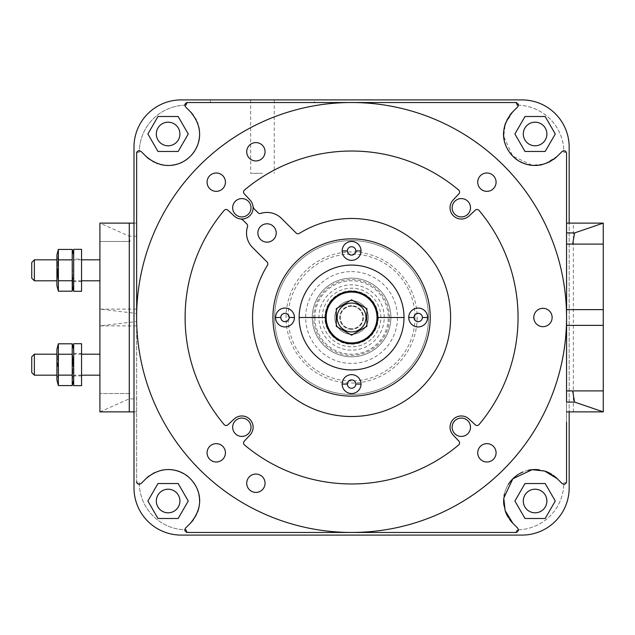 <?xml version="1.0" encoding="UTF-8"?>
<svg xmlns="http://www.w3.org/2000/svg" width="635" height="635" viewBox="0 0 635 635"><rect width="100%" height="100%" fill="white"/><g stroke="black" fill="none" stroke-linecap="round" stroke-linejoin="round"><path stroke-width="0.48" stroke-dasharray="3.17 2.38" d="M515.842 532.463L516.739 532.463L516.739 529.844A47.188 47.188 0 0 0 563.88 482.656L566.499 482.656L566.499 152.344L563.88 152.344A47.188 47.188 0 0 0 516.739 105.156L516.739 102.537L186.428 102.537L186.428 105.156A47.188 47.188 0 0 0 139.287 152.344A47.188 47.188 0 0 1 184.856 105.18L187.484 102.529L210.431 102.529L210.431 99.909L181.181 99.909A47.188 47.188 0 0 0 133.993 147.098L133.993 411.877L99.909 411.877L99.909 241.475L129.984 241.475L129.199 236.149L136.66 236.149L136.66 223.123L99.909 223.123L129.199 236.149M569.166 147.098A47.188 47.188 0 0 0 521.978 99.909A47.188 47.188 0 0 1 569.166 147.098L569.166 487.902A47.188 47.188 0 0 1 521.978 535.091A47.188 47.188 0 0 0 569.166 487.902L569.166 147.098A47.188 47.188 0 0 0 521.978 99.909L314.468 99.909L314.468 102.529L515.731 102.529L518.35 105.156A47.188 47.188 0 0 1 563.88 152.344L566.499 152.344L566.499 482.656L563.88 482.656A47.188 47.188 0 0 1 516.739 529.844L516.739 532.463L343.924 532.463M136.66 481.647A2.619 2.619 0 0 0 141.137 483.505C138.478 484.735 136.985 484.116 136.66 481.647L136.66 153.352L136.66 481.647L136.66 411.877L133.993 411.877L133.993 487.902A47.188 47.188 0 0 0 181.181 535.091A47.188 47.188 0 0 1 133.993 487.902L133.993 147.098A47.188 47.188 0 0 1 181.181 99.909L521.978 99.909M136.66 152.344L139.287 152.344L136.66 152.344L136.66 482.656L139.287 482.656A47.188 47.188 0 0 0 186.428 529.844A47.188 47.188 0 0 1 139.287 482.656L136.66 482.656M186.428 529.844L186.428 532.463L186.428 529.844M516.739 105.156A47.188 47.188 0 0 1 518.35 105.188A2.619 2.619 0 0 0 515.731 102.529L187.484 102.529A2.619 2.619 0 0 0 184.856 105.156A47.188 47.188 0 0 1 186.428 105.156L186.428 102.537L516.739 102.537L516.739 105.156M129.984 241.475L99.909 241.475L99.909 223.123M136.66 309.11L99.909 309.11L136.66 313.468L136.66 236.149M99.909 270.312L99.909 259.826L99.909 270.312M99.909 364.688L99.909 375.174L99.909 364.688M99.909 411.877L129.103 398.891L136.66 398.891L136.66 313.468M136.66 411.877L136.66 398.891M129.103 398.891L130.016 393.525L99.909 393.525L130.016 393.525M349.29 102.529A214.971 214.971 0 0 0 136.66 313.492L136.66 321.485A214.971 214.971 0 0 0 350.044 532.447L353.163 532.463A214.971 214.971 0 0 0 566.547 319.794L566.547 315.182A214.971 214.971 0 0 0 353.901 102.529M136.66 223.123L136.66 153.352C136.977 150.884 138.47 150.273 141.137 151.495A2.619 2.619 0 0 0 136.66 153.352M136.66 325.89L99.909 325.89L136.66 321.532M517.581 107.005A2.619 2.619 0 0 0 518.35 105.156L517.581 107.005L512.842 111.744L517.581 107.005A2.619 2.619 0 0 0 517.962 106.529M503.793 130.786A31.456 31.456 0 0 0 503.634 133.993A31.456 31.456 0 0 1 512.842 111.744L505.206 124.166L503.73 136.509L512.683 156.067L532.249 165.322L544.735 163.933L557.332 156.234A31.456 31.456 0 0 1 503.634 133.993A31.456 31.456 0 0 0 503.634 134.215M562.07 151.495L557.332 156.234L562.07 151.495C564.729 150.265 566.222 150.884 566.547 153.352A2.619 2.619 0 0 0 562.07 151.495A2.619 2.619 0 0 1 562.507 151.146M566.547 315.182L566.547 481.647C566.23 484.116 564.745 484.727 562.07 483.505A2.619 2.619 0 0 0 566.547 481.647L566.547 319.794M557.332 478.766L562.07 483.505L557.332 478.766A31.456 31.456 0 0 0 503.634 501.007A31.456 31.456 0 0 0 512.842 523.256L505.111 510.548L503.769 498.07L512.858 478.758L532.201 469.686L544.671 471.043L557.332 478.766M517.581 527.995L512.842 523.256L517.581 527.995L518.35 529.844A2.619 2.619 0 0 0 517.581 527.995A2.619 2.619 0 0 1 517.93 528.415M353.131 532.463L515.731 532.471A2.619 2.619 0 0 0 518.35 529.844L515.731 532.471L187.484 532.471L184.856 529.844A2.619 2.619 0 0 0 187.484 532.471L350.036 532.463M185.626 527.995A2.619 2.619 0 0 0 184.856 529.844L185.626 527.995L190.365 523.256L185.626 527.995A2.619 2.619 0 0 0 185.245 528.471M199.414 504.214A31.456 31.456 0 0 0 199.581 501.007A31.456 31.456 0 0 1 190.365 523.256C207.32 503.158 197.207 484.497 189.468 477.909C182.713 471.027 164.227 462.748 145.875 478.766A31.456 31.456 0 0 1 199.581 501.007A31.456 31.456 0 0 0 199.581 500.777M141.137 483.505L145.875 478.766L141.137 483.505A2.619 2.619 0 0 1 140.7 483.854M181.181 535.091L521.978 535.091L181.181 535.091A47.188 47.188 0 0 1 133.993 487.902M545.179 518.493L555.276 501.007L545.179 483.529L524.994 483.529L514.906 501.007L524.994 518.493L545.179 518.493L555.276 501.007L545.179 483.529L524.994 483.529L514.906 501.007L524.994 518.493L545.179 518.493L555.276 501.007L545.179 483.529L524.994 483.529L514.906 501.007L524.994 518.493L545.179 518.493M157.98 483.529L147.884 501.007L157.98 518.493L178.165 518.493L188.254 501.007L178.165 483.529L157.98 483.529L147.884 501.007L157.98 518.493L178.165 518.493L188.254 501.007L178.165 483.529L157.98 483.529L147.884 501.007L157.98 518.493L178.165 518.493L188.254 501.007L178.165 483.529L157.98 483.529M545.179 151.471L555.276 133.993L545.179 116.507L524.994 116.507L514.906 133.993L524.994 151.471L545.179 151.471L555.276 133.993L545.179 116.507L524.994 116.507L514.906 133.993L524.994 151.471L545.179 151.471L555.276 133.993L545.179 116.507L524.994 116.507L514.906 133.993L524.994 151.471L545.179 151.471M210.431 102.529L314.468 102.529M314.468 99.909L210.431 99.909M262.445 99.909L250.65 99.909L262.445 99.909M199.414 137.208A31.456 31.456 0 0 0 190.365 111.744L185.626 107.005L184.856 105.156A2.619 2.619 0 0 0 185.626 107.005L190.365 111.744C206.756 130.85 197.874 149.138 190.365 156.234C183.253 163.751 164.981 172.625 145.875 156.234L141.137 151.495L145.875 156.234A31.456 31.456 0 0 0 199.581 133.898M157.98 116.507L147.884 133.993L157.98 151.471L178.165 151.471L188.254 133.993L178.165 116.507L157.98 116.507L147.884 133.993L157.98 116.507L178.165 116.507L188.254 133.993L178.165 151.471L188.254 133.993L178.165 116.507L157.98 116.507M461.32 198.58A9.176 9.176 0 0 0 452.144 207.756A9.176 9.176 0 0 0 461.32 216.932A9.176 9.176 0 0 0 470.495 207.756A9.176 9.176 0 0 0 461.32 198.58A9.176 9.176 0 0 1 470.495 207.756A9.176 9.176 0 0 1 461.32 216.932A9.176 9.176 0 0 1 452.144 207.756A9.176 9.176 0 0 1 461.32 198.58A9.176 9.176 0 0 0 452.144 207.756A9.176 9.176 0 0 0 461.32 216.932A9.176 9.176 0 0 0 470.495 207.756A9.176 9.176 0 0 0 461.32 198.58M241.84 198.58A9.176 9.176 0 0 0 232.664 207.756A9.176 9.176 0 0 0 241.84 216.932A9.176 9.176 0 0 0 251.016 207.756A9.176 9.176 0 0 0 241.84 198.58A9.176 9.176 0 0 1 251.016 207.756A9.176 9.176 0 0 1 241.84 216.932A9.176 9.176 0 0 1 232.664 207.756A9.176 9.176 0 0 1 241.84 198.58A9.176 9.176 0 0 0 232.664 207.756A9.176 9.176 0 0 0 241.84 216.932A9.176 9.176 0 0 0 251.016 207.756A9.176 9.176 0 0 0 241.84 198.58M461.32 418.068A9.176 9.176 0 0 0 452.144 427.244A9.176 9.176 0 0 0 461.32 436.42A9.176 9.176 0 0 0 470.495 427.244A9.176 9.176 0 0 0 461.32 418.068A9.176 9.176 0 0 1 470.495 427.244A9.176 9.176 0 0 1 461.32 436.42A9.176 9.176 0 0 1 452.144 427.244A9.176 9.176 0 0 1 461.32 418.068A9.176 9.176 0 0 0 452.144 427.244A9.176 9.176 0 0 0 461.32 436.42A9.176 9.176 0 0 0 470.495 427.244A9.176 9.176 0 0 0 461.32 418.068M241.84 418.068A9.176 9.176 0 0 0 232.664 427.244A9.176 9.176 0 0 0 241.84 436.42A9.176 9.176 0 0 0 251.016 427.244A9.176 9.176 0 0 0 241.84 418.068A9.176 9.176 0 0 1 251.016 427.244A9.176 9.176 0 0 1 241.84 436.42A9.176 9.176 0 0 1 232.664 427.244A9.176 9.176 0 0 1 241.84 418.068A9.176 9.176 0 0 0 232.664 427.244A9.176 9.176 0 0 0 241.84 436.42A9.176 9.176 0 0 0 251.016 427.244A9.176 9.176 0 0 0 241.84 418.068M486.902 443.643A9.176 9.176 0 0 0 477.726 452.818A9.176 9.176 0 0 0 486.902 461.994A9.176 9.176 0 0 0 496.078 452.818A9.176 9.176 0 0 0 486.902 443.643A9.176 9.176 0 0 1 496.078 452.818A9.176 9.176 0 0 1 486.902 461.994A9.176 9.176 0 0 1 477.726 452.818A9.176 9.176 0 0 1 486.902 443.643A9.176 9.176 0 0 0 477.726 452.818A9.176 9.176 0 0 0 486.902 461.994A9.176 9.176 0 0 0 496.078 452.818A9.176 9.176 0 0 0 486.902 443.643M486.902 173.006A9.176 9.176 0 0 0 477.726 182.181A9.176 9.176 0 0 0 486.902 191.357A9.176 9.176 0 0 0 496.078 182.181A9.176 9.176 0 0 0 486.902 173.006A9.176 9.176 0 0 1 496.078 182.181A9.176 9.176 0 0 1 486.902 191.357A9.176 9.176 0 0 1 477.726 182.181A9.176 9.176 0 0 1 486.902 173.006A9.176 9.176 0 0 0 477.726 182.181A9.176 9.176 0 0 0 486.902 191.357A9.176 9.176 0 0 0 496.078 182.181A9.176 9.176 0 0 0 486.902 173.006M216.257 173.006A9.176 9.176 0 0 0 207.081 182.181A9.176 9.176 0 0 0 216.257 191.357A9.176 9.176 0 0 0 225.433 182.181A9.176 9.176 0 0 0 216.257 173.006A9.176 9.176 0 0 1 225.433 182.181A9.176 9.176 0 0 1 216.257 191.357A9.176 9.176 0 0 1 207.081 182.181A9.176 9.176 0 0 1 216.257 173.006A9.176 9.176 0 0 0 207.081 182.181A9.176 9.176 0 0 0 216.257 191.357A9.176 9.176 0 0 0 225.433 182.181A9.176 9.176 0 0 0 216.257 173.006M216.257 443.643A9.176 9.176 0 0 0 207.081 452.818A9.176 9.176 0 0 0 216.257 461.994A9.176 9.176 0 0 0 225.433 452.818A9.176 9.176 0 0 0 216.257 443.643A9.176 9.176 0 0 1 225.433 452.818A9.176 9.176 0 0 1 216.257 461.994A9.176 9.176 0 0 1 207.081 452.818A9.176 9.176 0 0 1 216.257 443.643A9.176 9.176 0 0 0 207.081 452.818A9.176 9.176 0 0 0 216.257 461.994A9.176 9.176 0 0 0 225.433 452.818A9.176 9.176 0 0 0 216.257 443.643M542.957 308.324A9.176 9.176 0 0 0 533.781 317.5A9.176 9.176 0 0 0 542.957 326.676A9.176 9.176 0 0 0 552.132 317.5A9.176 9.176 0 0 0 542.957 308.324A9.176 9.176 0 0 1 552.132 317.5A9.176 9.176 0 0 1 542.957 326.676A9.176 9.176 0 0 1 533.781 317.5A9.176 9.176 0 0 1 542.957 308.324A9.176 9.176 0 0 0 533.781 317.5A9.176 9.176 0 0 0 542.957 326.676A9.176 9.176 0 0 0 552.132 317.5A9.176 9.176 0 0 0 542.957 308.324M255.897 142.589A9.176 9.176 0 0 0 246.721 151.765A9.176 9.176 0 0 0 255.897 160.941A9.176 9.176 0 0 0 265.065 151.765A9.176 9.176 0 0 0 255.897 142.589A9.176 9.176 0 0 1 265.065 151.765A9.176 9.176 0 0 1 255.897 160.941A9.176 9.176 0 0 1 246.721 151.765A9.176 9.176 0 0 1 255.897 142.589A9.176 9.176 0 0 0 246.721 151.765A9.176 9.176 0 0 0 255.897 160.941A9.176 9.176 0 0 0 265.065 151.765A9.176 9.176 0 0 0 255.897 142.589M255.897 474.059A9.176 9.176 0 0 0 246.721 483.235A9.176 9.176 0 0 0 255.897 492.411A9.176 9.176 0 0 0 265.065 483.235A9.176 9.176 0 0 0 255.897 474.059A9.176 9.176 0 0 1 265.065 483.235A9.176 9.176 0 0 1 255.897 492.411A9.176 9.176 0 0 1 246.721 483.235A9.176 9.176 0 0 1 255.897 474.059A9.176 9.176 0 0 0 246.721 483.235A9.176 9.176 0 0 0 255.897 492.411A9.176 9.176 0 0 0 265.065 483.235A9.176 9.176 0 0 0 255.897 474.059M234.164 418.989A11.271 11.271 0 0 1 253.111 427.244A11.271 11.271 0 0 1 250.095 434.919L244.277 441.174A2.619 2.619 0 0 0 244.507 444.968A166.465 166.465 0 0 0 458.653 444.968A2.619 2.619 0 0 0 458.883 441.174L453.065 434.919A11.271 11.271 0 0 1 456.819 416.909A11.271 11.271 0 0 1 468.995 418.989L475.258 424.807A2.619 2.619 0 0 0 479.044 424.569A166.465 166.465 0 0 0 479.044 210.431A2.619 2.619 0 0 0 475.258 210.193L468.995 216.011A11.271 11.271 0 0 1 450.048 207.756A11.271 11.271 0 0 1 453.065 200.081L458.883 193.826A2.619 2.619 0 0 0 458.653 190.032A166.465 166.465 0 0 0 244.507 190.032A2.619 2.619 0 0 0 244.277 193.826L250.095 200.081A11.271 11.271 0 0 1 246.34 218.091A11.271 11.271 0 0 1 234.164 216.011L227.909 210.193A2.619 2.619 0 0 0 224.115 210.431A166.465 166.465 0 0 0 224.115 424.569A2.619 2.619 0 0 0 227.909 424.807L234.164 418.989L227.909 424.807A2.619 2.619 0 0 1 224.115 424.569A166.465 166.465 0 0 1 224.115 210.431A2.619 2.619 0 0 1 227.909 210.193L234.164 216.011A11.271 11.271 0 0 0 253.008 206.208A11.271 11.271 0 0 0 250.095 200.081L244.277 193.826A2.619 2.619 0 0 1 244.507 190.032A166.465 166.465 0 0 1 458.653 190.032A2.619 2.619 0 0 1 458.883 193.826L453.065 200.081A11.271 11.271 0 0 0 456.819 218.091A11.271 11.271 0 0 0 468.995 216.011L475.258 210.193A2.619 2.619 0 0 1 479.044 210.431A166.465 166.465 0 0 1 479.044 424.569A2.619 2.619 0 0 1 475.258 424.807L468.995 418.989A11.271 11.271 0 0 0 450.048 427.244A11.271 11.271 0 0 0 453.065 434.919L458.883 441.174A2.619 2.619 0 0 1 458.653 444.968A166.465 166.465 0 0 1 244.507 444.968A2.619 2.619 0 0 1 244.277 441.174L250.095 434.919A11.271 11.271 0 0 0 246.34 416.909A11.271 11.271 0 0 0 234.164 418.989A11.271 11.271 0 0 1 253.111 427.244A11.271 11.271 0 0 1 250.095 434.919L244.277 441.174A2.619 2.619 0 0 0 244.507 444.968A166.465 166.465 0 0 0 458.653 444.968A2.619 2.619 0 0 0 458.883 441.174L453.065 434.919A11.271 11.271 0 0 1 456.819 416.909A11.271 11.271 0 0 1 468.995 418.989L475.258 424.807A2.619 2.619 0 0 0 479.044 424.569A166.465 166.465 0 0 0 479.044 210.431A2.619 2.619 0 0 0 475.258 210.193L468.995 216.011A11.271 11.271 0 0 1 450.048 207.756A11.271 11.271 0 0 1 453.065 200.081L458.883 193.826A2.619 2.619 0 0 0 458.653 190.032A166.465 166.465 0 0 0 244.507 190.032A2.619 2.619 0 0 0 244.277 193.826L250.095 200.081A11.271 11.271 0 0 1 253.008 206.208A5.247 5.247 0 0 0 254.492 209.193L258.088 212.796A2.619 2.619 0 0 0 260.747 213.431A20.526 20.526 0 0 1 281.567 218.456L296.116 233.005A2.619 2.619 0 0 0 299.355 233.378A99.012 99.012 0 0 1 450.596 317.5A99.012 99.012 0 0 1 303.451 404.035A99.012 99.012 0 0 1 267.462 265.271A2.619 2.619 0 0 0 267.089 262.033L252.54 247.483A20.526 20.526 0 0 1 247.515 226.671A2.619 2.619 0 0 0 246.872 224.012L243.276 220.409A5.247 5.247 0 0 0 240.292 218.924A5.247 5.247 0 0 1 243.276 220.409L246.872 224.012A2.619 2.619 0 0 1 247.515 226.671A20.526 20.526 0 0 0 252.54 247.483L267.089 262.033A2.619 2.619 0 0 1 267.462 265.271A99.012 99.012 0 0 0 351.584 416.512A99.012 99.012 0 0 0 399.709 230.965A99.012 99.012 0 0 0 299.355 233.378A2.619 2.619 0 0 1 296.116 233.005L281.567 218.456A20.526 20.526 0 0 0 260.747 213.431A2.619 2.619 0 0 1 258.088 212.796L254.492 209.193A5.247 5.247 0 0 1 253.008 206.208A11.271 11.271 0 0 1 234.164 216.011L227.909 210.193A2.619 2.619 0 0 0 224.115 210.431A166.465 166.465 0 0 0 224.115 424.569A2.619 2.619 0 0 0 227.909 424.807L234.164 418.989M351.584 240.554A76.946 76.946 0 0 0 274.637 317.5A76.946 76.946 0 0 0 351.584 394.446A76.946 76.946 0 0 0 428.522 317.5A76.946 76.946 0 0 0 351.584 240.554A76.946 76.946 0 0 1 428.522 317.5A76.946 76.946 0 0 1 351.584 394.446A76.946 76.946 0 0 1 274.637 317.5A76.946 76.946 0 0 1 351.584 240.554A76.946 76.946 0 0 1 428.522 317.5A76.946 76.946 0 0 1 351.584 394.446A76.946 76.946 0 0 1 274.637 317.5A76.946 76.946 0 0 1 351.584 240.554A76.946 76.946 0 0 0 274.637 317.5A76.946 76.946 0 0 0 351.584 394.446A76.946 76.946 0 0 0 428.522 317.5A76.946 76.946 0 0 0 351.584 240.554M267.049 223.798A9.176 9.176 0 0 0 257.873 232.974A9.176 9.176 0 0 0 267.049 242.149A9.176 9.176 0 0 0 276.225 232.974A9.176 9.176 0 0 0 267.049 223.798A9.176 9.176 0 0 1 276.225 232.974A9.176 9.176 0 0 1 267.049 242.149A9.176 9.176 0 0 1 257.873 232.974A9.176 9.176 0 0 1 267.049 223.798A9.176 9.176 0 0 0 257.873 232.974A9.176 9.176 0 0 0 267.049 242.149A9.176 9.176 0 0 0 276.225 232.974A9.176 9.176 0 0 0 267.049 223.798M379.381 345.281A39.322 39.322 0 0 0 379.389 289.671A39.322 39.322 0 0 0 323.779 289.671A39.322 39.322 0 0 0 323.771 345.281A39.322 39.322 0 0 0 379.381 345.281A39.322 39.322 0 0 1 323.771 345.281A39.322 39.322 0 0 1 323.779 289.671A39.322 39.322 0 0 1 379.389 289.671A39.322 39.322 0 0 1 379.381 345.281A39.322 39.322 0 0 1 323.771 345.281A39.322 39.322 0 0 1 323.779 289.671A39.322 39.322 0 0 1 379.389 289.671A39.322 39.322 0 0 1 379.381 345.281A39.322 39.322 0 0 0 379.389 289.671A39.322 39.322 0 0 0 323.779 289.671A39.322 39.322 0 0 0 323.771 345.281A39.322 39.322 0 0 0 379.381 345.281M351.584 291.282A26.218 26.218 0 0 0 325.366 317.5A26.218 26.218 0 0 0 351.584 343.718A26.218 26.218 0 0 0 377.793 317.5A26.218 26.218 0 0 0 351.584 291.282A26.218 26.218 0 0 1 377.793 317.5A26.218 26.218 0 0 1 351.584 343.718A26.218 26.218 0 0 1 325.366 317.5A26.218 26.218 0 0 1 351.584 291.282A26.218 26.218 0 0 1 377.793 317.5A26.218 26.218 0 0 1 351.584 343.718A26.218 26.218 0 0 1 325.366 317.5A26.218 26.218 0 0 1 351.584 291.282A26.218 26.218 0 0 0 325.366 317.5A26.218 26.218 0 0 0 351.584 343.718A26.218 26.218 0 0 0 377.793 317.5A26.218 26.218 0 0 0 351.584 291.282A26.218 26.218 0 0 1 377.793 317.5A26.218 26.218 0 0 1 351.584 343.718A26.218 26.218 0 0 1 325.366 317.5A26.218 26.218 0 0 1 351.584 291.282M157.98 151.471L147.884 133.993L157.98 151.471L178.165 151.471L157.98 151.471M168.124 145.788A11.795 11.795 0 0 0 179.919 133.993A11.795 11.795 0 0 0 168.124 122.19A11.795 11.795 0 0 0 156.321 133.993A11.795 11.795 0 0 0 168.124 145.788M562.57 151.106A2.619 2.619 0 0 1 563.086 150.868M564.102 150.733A2.619 2.619 0 0 1 564.571 150.812M566.396 152.471A2.619 2.619 0 0 1 566.507 152.892M503.817 137.374A31.456 31.456 0 0 0 503.872 137.906M504.285 140.391A31.456 31.456 0 0 0 505.047 143.335M505.373 144.312A31.456 31.456 0 0 0 505.944 145.836M506.063 146.129A31.456 31.456 0 0 0 507.278 148.685M510.064 153.051A31.456 31.456 0 0 0 511.667 154.988M513.397 156.781A31.456 31.456 0 0 0 515.279 158.432M517.319 159.949A31.456 31.456 0 0 0 519.525 161.33M521.93 162.568A31.456 31.456 0 0 0 522.478 162.814M527.423 164.505A31.456 31.456 0 0 0 527.86 164.608M530.098 165.052A31.456 31.456 0 0 0 530.566 165.124M533.527 165.41A31.456 31.456 0 0 0 533.979 165.433M537.678 165.346A31.456 31.456 0 0 0 540.091 165.052M541.639 164.759A31.456 31.456 0 0 0 545.584 163.647M545.783 163.576A31.456 31.456 0 0 0 549.108 162.155M549.918 161.734A31.456 31.456 0 0 0 553.823 159.258M509.81 115.26A31.456 31.456 0 0 0 507.341 119.166M507.135 119.563A31.456 31.456 0 0 0 505.539 123.198M504.396 127.103A31.456 31.456 0 0 0 504.23 127.873M518.263 105.823A2.619 2.619 0 0 1 518.009 106.442M516.207 102.576A2.619 2.619 0 0 1 516.636 102.695M518.168 104.188A2.619 2.619 0 0 1 518.303 104.648M187.484 102.529L515.731 102.529M184.904 104.648A2.619 2.619 0 0 1 185.039 104.188M186.571 102.695A2.619 2.619 0 0 1 187 102.576M185.626 107.005A2.619 2.619 0 0 1 185.285 106.585M185.198 106.442A2.619 2.619 0 0 1 184.944 105.823M199.366 130.358A31.456 31.456 0 0 0 199.295 129.746M198.699 126.611A31.456 31.456 0 0 0 197.795 123.539M197.493 122.722A31.456 31.456 0 0 0 196.12 119.642M195.683 118.824A31.456 31.456 0 0 0 193.278 115.102M149.233 159.147A31.456 31.456 0 0 0 152.948 161.552M153.749 161.973A31.456 31.456 0 0 0 156.853 163.362M157.67 163.663A31.456 31.456 0 0 0 160.742 164.568M163.893 165.163A31.456 31.456 0 0 0 164.481 165.235M168.021 165.449A31.456 31.456 0 0 0 171.339 165.283M177.268 164.092A31.456 31.456 0 0 0 179.895 163.163M182.324 162.06A31.456 31.456 0 0 0 184.571 160.806M188.579 157.893A31.456 31.456 0 0 0 190.357 156.242M190.373 156.234A31.456 31.456 0 0 0 192.016 154.448M194.937 150.447A31.456 31.456 0 0 0 196.191 148.193M197.294 145.764A31.456 31.456 0 0 0 198.223 143.137M136.7 152.892A2.619 2.619 0 0 1 136.985 152.09M138.636 150.812A2.619 2.619 0 0 1 139.105 150.733M140.121 150.868A2.619 2.619 0 0 1 140.645 151.106M140.7 151.146A2.619 2.619 0 0 1 141.137 151.495M140.645 483.894A2.619 2.619 0 0 1 140.121 484.132M139.105 484.267A2.619 2.619 0 0 1 138.636 484.188M136.811 482.529A2.619 2.619 0 0 1 136.7 482.108M199.398 497.626A31.456 31.456 0 0 0 199.334 497.094M198.922 494.609A31.456 31.456 0 0 0 198.16 491.665M197.834 490.688A31.456 31.456 0 0 0 197.263 489.164M197.144 488.871A31.456 31.456 0 0 0 195.937 486.315M193.143 481.949A31.456 31.456 0 0 0 191.548 480.012M189.809 478.219A31.456 31.456 0 0 0 187.928 476.567M185.896 475.051A31.456 31.456 0 0 0 183.682 473.67M181.277 472.432A31.456 31.456 0 0 0 180.729 472.186M175.784 470.495A31.456 31.456 0 0 0 175.347 470.392M173.109 469.948A31.456 31.456 0 0 0 172.641 469.876M169.68 469.59A31.456 31.456 0 0 0 169.227 469.567M165.537 469.654A31.456 31.456 0 0 0 163.124 469.948M161.568 470.241A31.456 31.456 0 0 0 157.631 471.353M157.432 471.424A31.456 31.456 0 0 0 154.099 472.845M153.297 473.265A31.456 31.456 0 0 0 149.384 475.742M193.397 519.74A31.456 31.456 0 0 0 195.866 515.834M196.08 515.437A31.456 31.456 0 0 0 197.668 511.802M198.818 507.897A31.456 31.456 0 0 0 198.977 507.127M184.944 529.177A2.619 2.619 0 0 1 185.198 528.558M187.007 532.424A2.619 2.619 0 0 1 186.571 532.305M185.039 530.812A2.619 2.619 0 0 1 184.904 530.352M515.731 532.471L492.308 532.471M470.924 532.471L451.334 532.471M433.26 532.471L413.004 532.471M340.352 532.471L329.081 532.471M317.746 532.471L306.316 532.471M294.735 532.471L282.956 532.471M271.566 532.471L188.341 532.471M518.303 530.352A2.619 2.619 0 0 1 518.168 530.812M516.644 532.305A2.619 2.619 0 0 1 516.207 532.424M518.009 528.558A2.619 2.619 0 0 1 518.263 529.177M503.928 505.341A31.456 31.456 0 0 0 505.373 511.342M508.23 517.39A31.456 31.456 0 0 0 509.635 519.494M553.363 475.401A31.456 31.456 0 0 0 551.45 474.139M545.386 471.281A31.456 31.456 0 0 0 539.377 469.844M528.05 470.344A31.456 31.456 0 0 0 522.978 471.98M519.374 473.758A31.456 31.456 0 0 0 518.47 474.297M515.223 476.615A31.456 31.456 0 0 0 514.572 477.163M508.365 484.418A31.456 31.456 0 0 0 506.039 488.926M506.039 488.942A31.456 31.456 0 0 0 504.412 494.022M504.079 495.737A31.456 31.456 0 0 0 503.666 499.531M566.507 482.108A2.619 2.619 0 0 1 566.23 482.91M564.578 484.188A2.619 2.619 0 0 1 564.102 484.267M563.094 484.132A2.619 2.619 0 0 1 562.57 483.894M562.515 483.854A2.619 2.619 0 0 1 562.07 483.505M566.547 422.196L566.547 436.348M566.547 479.933L566.547 481.647M572.651 244.094L603.25 244.094M566.547 232.926L566.547 266.533M566.547 288.266L566.547 309.634M569.166 411.877L603.25 411.877L603.25 223.123L569.166 223.123L569.166 487.902A47.188 47.188 0 0 1 521.978 535.091M133.993 147.098A47.188 47.188 0 0 1 181.181 99.909M566.547 399.256L566.547 368.459M253.008 206.208A5.247 5.247 0 0 0 254.492 209.193L258.088 212.796A2.619 2.619 0 0 0 260.747 213.431A20.526 20.526 0 0 1 281.567 218.456L296.116 233.005A2.619 2.619 0 0 0 299.355 233.378A99.012 99.012 0 0 1 450.596 317.5A99.012 99.012 0 0 1 403.812 401.622M252.563 317.5A99.012 99.012 0 0 1 267.462 265.271A2.619 2.619 0 0 0 267.089 262.033L252.54 247.483A20.526 20.526 0 0 1 247.515 226.671A2.619 2.619 0 0 0 246.872 224.012L243.276 220.409A5.247 5.247 0 0 0 240.292 218.924M572.651 390.906L603.25 390.906M566.547 325.366L566.547 346.718M573.365 411.877L573.365 223.123M535.091 489.212A11.795 11.795 0 0 0 523.296 501.007A11.795 11.795 0 0 0 535.091 512.81A11.795 11.795 0 0 0 546.886 501.007A11.795 11.795 0 0 0 535.091 489.212M168.124 489.212A11.795 11.795 0 0 0 156.321 501.007A11.795 11.795 0 0 0 168.124 512.81A11.795 11.795 0 0 0 179.919 501.007A11.795 11.795 0 0 0 168.124 489.212M535.091 122.19A11.795 11.795 0 0 0 523.296 133.993A11.795 11.795 0 0 0 535.091 145.788A11.795 11.795 0 0 0 546.886 133.993A11.795 11.795 0 0 0 535.091 122.19M262.445 173.315L250.65 173.315L262.445 173.315M73.692 270.312L73.692 259.826L73.692 270.312M73.692 281.583L73.692 259.04L73.692 281.583L81.558 281.583L81.558 259.04L73.692 259.04M81.558 259.04L81.558 281.583M81.558 291.282L81.558 249.341M73.692 249.341L73.692 291.282M73.692 254.841L73.692 285.782L73.692 254.841M56.92 254.841L56.92 285.782M56.92 270.312L56.92 259.826L56.92 270.312M58.372 249.428L57.999 258.294M57.991 263.065L57.634 269.105M57.626 269.184L57.626 271.439M57.65 272.296L57.769 274.796M58.372 280.757L72.239 280.757M72.62 277.558L72.239 249.428M58.372 259.866L72.239 259.866M34.369 259.826L34.369 280.797M31.75 262.445L31.75 278.178M73.692 364.688L73.692 375.174L73.692 364.688M73.692 375.96L73.692 353.417L73.692 375.96L81.558 375.96L81.558 353.417L81.558 375.96M73.692 353.417L81.558 353.417M81.558 385.659L81.558 343.718M73.692 343.718L73.692 385.659M73.692 349.218L73.692 380.159L73.692 349.218M56.92 349.218L56.92 380.159M56.92 364.688L56.92 375.174L56.92 364.688M58.031 357.092L57.626 363.601M57.626 363.76L58.372 375.134L72.239 375.134M57.999 376.722L58.372 385.572M72.239 385.572L72.612 376.706M72.62 371.935L72.977 365.895M72.985 365.816L72.985 363.561M72.962 362.704L72.842 360.204M58.372 354.243L72.239 354.243M34.369 354.203L34.369 375.174M31.75 356.822L31.75 372.554M351.584 292.068A25.432 25.432 0 0 1 377.007 317.5A25.432 25.432 0 0 1 351.584 342.932A25.432 25.432 0 0 1 326.152 317.5A25.432 25.432 0 0 1 351.584 292.068M351.584 271.597A45.903 45.903 0 0 1 397.486 317.5A45.903 45.903 0 0 1 351.584 363.403A45.903 45.903 0 0 1 305.681 317.5A45.903 45.903 0 0 1 351.584 271.597M351.584 306.229A11.271 11.271 0 0 0 340.304 317.5A11.271 11.271 0 0 0 351.584 328.771A11.271 11.271 0 0 0 362.855 317.5A11.271 11.271 0 0 0 351.584 306.229A11.271 11.271 0 0 1 362.855 317.5A11.271 11.271 0 0 1 351.584 328.771A11.271 11.271 0 0 1 340.304 317.5A11.271 11.271 0 0 1 351.584 306.229M334.804 317.5A16.78 16.78 0 0 1 351.584 300.72A16.78 16.78 0 0 1 368.356 317.5A16.78 16.78 0 0 1 351.584 334.28A16.78 16.78 0 0 1 334.804 317.5A16.78 16.78 0 0 0 351.584 334.28A16.78 16.78 0 0 0 368.356 317.5A16.78 16.78 0 0 0 351.584 300.72A16.78 16.78 0 0 0 334.804 317.5A16.78 16.78 0 0 1 351.584 300.72A16.78 16.78 0 0 1 368.356 317.5A16.78 16.78 0 0 1 351.584 334.28A16.78 16.78 0 0 1 334.804 317.5A16.78 16.78 0 0 0 351.584 334.28A16.78 16.78 0 0 0 368.356 317.5A16.78 16.78 0 0 0 351.584 300.72A16.78 16.78 0 0 0 334.804 317.5M417.116 317.5A65.54 65.54 0 0 1 351.584 383.04A65.54 65.54 0 0 1 286.044 317.5A65.54 65.54 0 0 1 351.584 251.96A65.54 65.54 0 0 1 417.116 317.5M314.881 317.5A36.703 36.703 0 0 0 351.584 354.203A36.703 36.703 0 0 0 388.279 317.5A36.703 36.703 0 0 0 351.584 280.797A36.703 36.703 0 0 0 314.881 317.5M272.931 317.5A78.645 78.645 0 0 1 351.584 238.855A78.645 78.645 0 0 1 430.228 317.5A78.645 78.645 0 0 1 351.584 396.145A78.645 78.645 0 0 1 272.931 317.5A78.645 78.645 0 0 0 351.584 396.145A78.645 78.645 0 0 0 430.228 317.5M418.171 308.062A9.438 9.438 0 0 1 427.609 317.5A9.438 9.438 0 0 1 418.171 326.938A9.438 9.438 0 0 1 408.734 317.5A9.438 9.438 0 0 1 418.171 308.062M351.584 241.475A9.438 9.438 0 0 1 361.021 250.912A9.438 9.438 0 0 1 351.584 260.35A9.438 9.438 0 0 1 342.146 250.912A9.438 9.438 0 0 1 351.584 241.475M351.584 374.65A9.438 9.438 0 0 1 361.021 384.088A9.438 9.438 0 0 1 351.584 393.525A9.438 9.438 0 0 1 342.146 384.088A9.438 9.438 0 0 1 351.584 374.65M284.996 308.062A9.438 9.438 0 0 1 294.434 317.5A9.438 9.438 0 0 1 284.996 326.938A9.438 9.438 0 0 1 275.558 317.5A9.438 9.438 0 0 1 284.996 308.062M351.584 265.065A52.435 52.435 0 0 0 299.148 317.5A52.435 52.435 0 0 0 351.584 369.935A52.435 52.435 0 0 0 404.011 317.5A52.435 52.435 0 0 0 351.584 265.065M351.584 329.295A11.795 11.795 0 0 1 339.781 317.5A11.795 11.795 0 0 1 351.584 305.705A11.795 11.795 0 0 1 363.379 317.5A11.795 11.795 0 0 1 351.584 329.295A11.795 11.795 0 0 0 363.379 317.5A11.795 11.795 0 0 0 351.584 305.705A11.795 11.795 0 0 0 339.781 317.5A11.795 11.795 0 0 0 351.584 329.295M378.285 317.5A26.702 26.702 0 0 1 351.584 344.202A26.702 26.702 0 0 1 324.882 317.5A26.702 26.702 0 0 1 351.584 290.798A26.702 26.702 0 0 1 378.285 317.5M322.27 317.5A29.313 29.313 0 0 1 351.584 288.187A29.313 29.313 0 0 1 380.889 317.5A29.313 29.313 0 0 1 351.584 346.813A29.313 29.313 0 0 1 322.27 317.5M384.231 317.5A32.647 32.647 0 0 0 351.584 284.853A32.647 32.647 0 0 0 318.929 317.5A32.647 32.647 0 0 0 351.584 350.147A32.647 32.647 0 0 0 384.231 317.5M389.445 317.5A37.87 37.87 0 0 0 351.584 279.63A37.87 37.87 0 0 0 313.714 317.5A37.87 37.87 0 0 0 351.584 355.37A37.87 37.87 0 0 0 389.445 317.5M415.02 317.5A63.444 63.444 0 0 1 351.584 380.944A63.444 63.444 0 0 1 288.139 317.5A63.444 63.444 0 0 1 351.584 254.056A63.444 63.444 0 0 1 415.02 317.5M250.65 99.909L250.65 173.315M274.241 99.909L274.241 173.315M81.558 259.826L73.692 259.826M81.558 280.797L73.692 280.797M81.558 354.203L73.692 354.203M81.558 375.174L73.692 375.174"/><path stroke-width="0.95" d="M129.27 411.877L133.993 411.877L133.993 487.902L133.993 147.098L133.993 223.123L99.909 223.123L99.909 411.877L129.27 411.877L129.27 223.123M181.181 99.909L521.978 99.909L181.181 99.909A47.188 47.188 0 0 0 133.993 147.098M566.507 152.892A2.619 2.619 0 0 1 566.547 153.352L566.547 223.123L569.166 223.123L569.166 147.098A47.188 47.188 0 0 0 521.978 99.909M521.978 535.091L181.181 535.091L521.978 535.091A47.188 47.188 0 0 0 569.166 487.902L569.166 411.877L603.25 411.877L603.25 244.094L572.651 244.094L574.58 232.926L566.547 232.926L566.547 223.123M136.66 152.344L136.66 153.352A2.619 2.619 0 0 1 136.7 152.892M136.7 482.108A2.619 2.619 0 0 1 136.66 481.647L136.66 482.656M184.904 530.352A2.619 2.619 0 0 1 184.856 529.844L184.856 529.82A2.619 2.619 0 0 1 184.944 529.177M343.924 532.463L515.842 532.463M518.263 529.177A2.619 2.619 0 0 1 518.35 529.844L518.35 529.812A2.619 2.619 0 0 1 518.303 530.352M518.303 104.648A2.619 2.619 0 0 1 518.35 105.156L518.35 105.188A2.619 2.619 0 0 1 518.263 105.823M184.944 105.823A2.619 2.619 0 0 1 184.856 105.156L184.856 105.18A2.619 2.619 0 0 1 184.904 104.648M168.124 122.19A11.795 11.795 0 0 1 179.919 133.993A11.795 11.795 0 0 1 168.124 145.788A11.795 11.795 0 0 1 156.321 133.993A11.795 11.795 0 0 1 168.124 122.19M147.884 133.993L157.98 116.507L178.165 116.507L188.254 133.993L178.165 151.471L157.98 151.471L147.884 133.993M563.602 150.749A2.619 2.619 0 0 1 564.102 150.733M564.571 150.812A2.619 2.619 0 0 1 565.007 150.963M565.999 151.749A2.619 2.619 0 0 1 566.396 152.471M553.823 159.258A31.456 31.456 0 0 0 557.332 156.234L562.07 151.495C564.729 150.265 566.222 150.884 566.547 153.352L566.547 244.094L572.651 244.094L566.547 244.094L566.595 309.634L603.25 309.634L566.595 309.634L566.547 315.182A214.971 214.971 0 0 0 353.901 102.529L515.731 102.529A2.619 2.619 0 0 1 516.207 102.576M503.634 134.215A31.456 31.456 0 0 0 503.817 137.374M503.872 137.906A31.456 31.456 0 0 0 504.285 140.391M505.047 143.335A31.456 31.456 0 0 0 505.373 144.312M507.278 148.685A31.456 31.456 0 0 0 510.064 153.051M511.667 154.988A31.456 31.456 0 0 0 513.397 156.781M515.279 158.432A31.456 31.456 0 0 0 517.319 159.949M519.525 161.33A31.456 31.456 0 0 0 521.93 162.568M522.478 162.814A31.456 31.456 0 0 0 524.288 163.536M524.558 163.632A31.456 31.456 0 0 0 527.423 164.505M527.86 164.608A31.456 31.456 0 0 0 530.098 165.052M530.566 165.124A31.456 31.456 0 0 0 533.527 165.41M533.979 165.433A31.456 31.456 0 0 0 537.678 165.346M540.091 165.052A31.456 31.456 0 0 0 541.639 164.759M549.108 162.155A31.456 31.456 0 0 0 549.918 161.734M562.07 151.495L557.332 156.234C538.686 172.426 520.121 163.806 513.397 156.781C505.547 149.138 496.062 131.643 512.842 111.744L517.581 107.005L512.842 111.744A31.456 31.456 0 0 0 509.81 115.26M507.341 119.166A31.456 31.456 0 0 0 507.135 119.563M505.539 123.198A31.456 31.456 0 0 0 504.396 127.103M504.23 127.873A31.456 31.456 0 0 0 503.793 130.786M516.636 102.695A2.619 2.619 0 0 1 517.033 102.878M517.962 103.775A2.619 2.619 0 0 1 518.168 104.188M185.039 104.188A2.619 2.619 0 0 1 185.245 103.775M186.174 102.878A2.619 2.619 0 0 1 186.571 102.695M187 102.576A2.619 2.619 0 0 1 187.484 102.529L349.29 102.529A214.971 214.971 0 0 0 136.66 313.492L136.66 153.352C136.985 150.884 138.478 150.265 141.137 151.495L145.875 156.234A31.456 31.456 0 0 0 149.233 159.147M193.278 115.102A31.456 31.456 0 0 0 190.365 111.744L185.626 107.005L184.856 105.156L187.484 102.529M199.581 133.898A31.456 31.456 0 0 0 199.366 130.358M199.295 129.746A31.456 31.456 0 0 0 198.699 126.611M197.795 123.539A31.456 31.456 0 0 0 197.493 122.722M196.12 119.642A31.456 31.456 0 0 0 195.683 118.824M152.948 161.552A31.456 31.456 0 0 0 153.749 161.973M156.853 163.362A31.456 31.456 0 0 0 157.67 163.663M160.742 164.568A31.456 31.456 0 0 0 163.893 165.163M164.481 165.235A31.456 31.456 0 0 0 168.021 165.449M171.339 165.283A31.456 31.456 0 0 0 177.268 164.092M179.895 163.163A31.456 31.456 0 0 0 182.324 162.06M184.571 160.806A31.456 31.456 0 0 0 188.579 157.893M190.357 156.242A31.456 31.456 0 0 0 190.373 156.234C197.882 149.13 206.756 130.85 190.365 111.744L185.626 107.005M192.016 154.448A31.456 31.456 0 0 0 193.54 152.527M193.667 152.344A31.456 31.456 0 0 0 194.937 150.447M196.191 148.193A31.456 31.456 0 0 0 197.294 145.764M198.223 143.137A31.456 31.456 0 0 0 199.414 137.208M138.2 150.963A2.619 2.619 0 0 1 138.636 150.812M139.105 150.733A2.619 2.619 0 0 1 139.605 150.749M136.66 153.352L136.66 321.485A214.971 214.971 0 0 0 503.587 469.503A214.971 214.971 0 0 0 566.547 319.969M139.605 484.251A2.619 2.619 0 0 1 139.105 484.267M138.636 484.188A2.619 2.619 0 0 1 138.2 484.037M137.208 483.251A2.619 2.619 0 0 1 136.811 482.529M149.384 475.742A31.456 31.456 0 0 0 145.875 478.766L141.137 483.505C138.486 484.735 136.993 484.116 136.66 481.647M199.581 500.777A31.456 31.456 0 0 0 199.398 497.626M199.334 497.094A31.456 31.456 0 0 0 198.922 494.609M198.16 491.665A31.456 31.456 0 0 0 197.834 490.688M195.937 486.315A31.456 31.456 0 0 0 193.143 481.949M191.548 480.012A31.456 31.456 0 0 0 189.809 478.219M187.928 476.567A31.456 31.456 0 0 0 185.896 475.051M183.682 473.67A31.456 31.456 0 0 0 181.277 472.432M180.729 472.186A31.456 31.456 0 0 0 178.919 471.464M178.657 471.368A31.456 31.456 0 0 0 175.784 470.495M175.347 470.392A31.456 31.456 0 0 0 173.109 469.948M172.641 469.876A31.456 31.456 0 0 0 169.68 469.59M169.227 469.567A31.456 31.456 0 0 0 165.537 469.654M163.124 469.948A31.456 31.456 0 0 0 161.568 470.241M154.099 472.845A31.456 31.456 0 0 0 153.297 473.265M141.137 483.505L145.875 478.766C164.528 462.574 183.086 471.194 189.809 478.219C197.66 485.862 207.145 503.357 190.365 523.256L185.626 527.995L190.365 523.256A31.456 31.456 0 0 0 193.397 519.74M195.866 515.834A31.456 31.456 0 0 0 196.08 515.437M197.668 511.802A31.456 31.456 0 0 0 198.818 507.897M198.977 507.127A31.456 31.456 0 0 0 199.414 504.214M188.341 532.471L187.484 532.471A2.619 2.619 0 0 1 187.007 532.424M186.571 532.305A2.619 2.619 0 0 1 186.174 532.122M185.253 531.225A2.619 2.619 0 0 1 185.039 530.812M492.308 532.471L470.924 532.471M451.334 532.471L433.26 532.471M413.004 532.471L340.352 532.471M329.081 532.471L317.746 532.471M306.316 532.471L294.735 532.471M282.956 532.471L271.566 532.471M518.168 530.812A2.619 2.619 0 0 1 517.962 531.225M517.041 532.122A2.619 2.619 0 0 1 516.644 532.305M516.207 532.424A2.619 2.619 0 0 1 515.731 532.471L187.484 532.471L184.856 529.844L185.626 527.995M509.635 519.494A31.456 31.456 0 0 0 512.842 523.256L517.581 527.995L518.35 529.844L515.731 532.471M503.666 499.531A31.456 31.456 0 0 0 503.928 505.341M505.373 511.342A31.456 31.456 0 0 0 508.23 517.39M517.581 527.995L512.842 523.256L505.127 510.588L503.761 498.126L512.834 478.774L532.146 469.686L544.632 471.035L557.332 478.766L562.07 483.505L557.332 478.766A31.456 31.456 0 0 0 553.363 475.401M551.45 474.139A31.456 31.456 0 0 0 545.386 471.281M539.377 469.844A31.456 31.456 0 0 0 528.05 470.344M522.978 471.98A31.456 31.456 0 0 0 519.374 473.758M518.47 474.297A31.456 31.456 0 0 0 515.223 476.615M514.572 477.163A31.456 31.456 0 0 0 511.223 480.512M511.119 480.631A31.456 31.456 0 0 0 508.365 484.418M504.412 494.022A31.456 31.456 0 0 0 504.079 495.737M566.547 422.196L566.547 481.647A2.619 2.619 0 0 1 566.507 482.108M565.007 484.037A2.619 2.619 0 0 1 564.578 484.188M564.102 484.267A2.619 2.619 0 0 1 563.602 484.251M566.547 436.348L566.547 479.933M566.547 411.877L569.166 411.877M133.993 487.902A47.188 47.188 0 0 0 181.181 535.091M569.166 147.098L569.166 223.123L603.25 223.123L574.58 232.926M555.276 501.007L545.179 518.493L524.994 518.493L514.906 501.007L524.994 483.529L545.179 483.529L555.276 501.007M147.884 501.007L157.98 483.529L178.165 483.529L188.254 501.007L178.165 518.493L157.98 518.493L147.884 501.007M555.276 133.993L545.179 151.471L524.994 151.471L514.906 133.993L524.994 116.507L545.179 116.507L555.276 133.993M603.25 244.094L603.25 223.123M566.547 266.533L566.547 288.266M603.25 411.877L574.58 402.074L572.651 390.906L603.25 390.906M566.547 315.182L566.595 325.366L603.25 325.366L566.595 325.366L566.547 390.906L572.651 390.906L566.547 390.906L566.547 402.082L574.58 402.074M566.547 402.074L566.547 399.256M566.547 481.647C566.222 484.116 564.729 484.735 562.07 483.505M515.731 102.529L518.35 105.156L517.581 107.005M349.29 102.529L353.901 102.529M250.095 434.919A11.271 11.271 0 0 0 246.34 416.909A11.271 11.271 0 0 0 234.164 418.989L227.909 424.807A2.619 2.619 0 0 1 224.115 424.569A166.465 166.465 0 0 1 224.115 210.431A2.619 2.619 0 0 1 227.909 210.193L234.164 216.011A11.271 11.271 0 0 0 253.111 207.756A11.271 11.271 0 0 0 250.095 200.081L244.277 193.826A2.619 2.619 0 0 1 244.507 190.032A166.465 166.465 0 0 1 458.653 190.032A2.619 2.619 0 0 1 458.883 193.826L453.065 200.081A11.271 11.271 0 0 0 456.819 218.091A11.271 11.271 0 0 0 468.995 216.011L475.258 210.193A2.619 2.619 0 0 1 479.044 210.431A166.465 166.465 0 0 1 479.044 424.569A2.619 2.619 0 0 1 475.258 424.807L468.995 418.989A11.271 11.271 0 0 0 450.048 427.244A11.271 11.271 0 0 0 453.065 434.919L458.883 441.174A2.619 2.619 0 0 1 458.653 444.968A166.465 166.465 0 0 1 244.507 444.968A2.619 2.619 0 0 1 244.277 441.174L250.095 434.919M461.32 216.932A9.176 9.176 0 0 1 452.144 207.756A9.176 9.176 0 0 1 461.32 198.58A9.176 9.176 0 0 1 470.495 207.756A9.176 9.176 0 0 1 461.32 216.932M241.84 216.932A9.176 9.176 0 0 1 232.664 207.756A9.176 9.176 0 0 1 241.84 198.58A9.176 9.176 0 0 1 251.016 207.756A9.176 9.176 0 0 1 241.84 216.932M461.32 436.42A9.176 9.176 0 0 1 452.144 427.244A9.176 9.176 0 0 1 461.32 418.068A9.176 9.176 0 0 1 470.495 427.244A9.176 9.176 0 0 1 461.32 436.42M241.84 436.42A9.176 9.176 0 0 1 232.664 427.244A9.176 9.176 0 0 1 241.84 418.068A9.176 9.176 0 0 1 251.016 427.244A9.176 9.176 0 0 1 241.84 436.42M486.902 461.994A9.176 9.176 0 0 1 477.726 452.818A9.176 9.176 0 0 1 486.902 443.643A9.176 9.176 0 0 1 496.078 452.818A9.176 9.176 0 0 1 486.902 461.994M486.902 191.357A9.176 9.176 0 0 1 477.726 182.181A9.176 9.176 0 0 1 486.902 173.006A9.176 9.176 0 0 1 496.078 182.181A9.176 9.176 0 0 1 486.902 191.357M216.257 191.357A9.176 9.176 0 0 1 207.081 182.181A9.176 9.176 0 0 1 216.257 173.006A9.176 9.176 0 0 1 225.433 182.181A9.176 9.176 0 0 1 216.257 191.357M216.257 461.994A9.176 9.176 0 0 1 207.081 452.818A9.176 9.176 0 0 1 216.257 443.643A9.176 9.176 0 0 1 225.433 452.818A9.176 9.176 0 0 1 216.257 461.994M542.957 326.676A9.176 9.176 0 0 1 533.781 317.5A9.176 9.176 0 0 1 542.957 308.324A9.176 9.176 0 0 1 552.132 317.5A9.176 9.176 0 0 1 542.957 326.676M255.897 160.941A9.176 9.176 0 0 1 246.721 151.765A9.176 9.176 0 0 1 255.897 142.589A9.176 9.176 0 0 1 265.065 151.765A9.176 9.176 0 0 1 255.897 160.941M255.897 492.411A9.176 9.176 0 0 1 246.721 483.235A9.176 9.176 0 0 1 255.897 474.059A9.176 9.176 0 0 1 265.065 483.235A9.176 9.176 0 0 1 255.897 492.411M190.365 156.234C183.253 163.751 164.981 172.625 145.875 156.234L141.137 151.495M240.292 218.924A5.247 5.247 0 0 1 243.276 220.409L246.872 224.012A2.619 2.619 0 0 1 247.515 226.671A20.526 20.526 0 0 0 252.54 247.483L267.089 262.033A2.619 2.619 0 0 1 267.462 265.271A99.012 99.012 0 0 0 351.584 416.512A99.012 99.012 0 0 0 399.709 230.965A99.012 99.012 0 0 0 299.355 233.378A2.619 2.619 0 0 1 296.116 233.005L281.567 218.456A20.526 20.526 0 0 0 260.747 213.431A2.619 2.619 0 0 1 258.088 212.796L254.492 209.193A5.247 5.247 0 0 1 253.008 206.208M267.049 242.149A9.176 9.176 0 0 1 257.873 232.974A9.176 9.176 0 0 1 267.049 223.798A9.176 9.176 0 0 1 276.225 232.974A9.176 9.176 0 0 1 267.049 242.149M403.812 401.622A99.012 99.012 0 0 1 252.563 317.5M566.547 346.718L566.547 368.459M535.091 512.81A11.795 11.795 0 0 1 523.296 501.007A11.795 11.795 0 0 1 535.091 489.212A11.795 11.795 0 0 1 546.886 501.007A11.795 11.795 0 0 1 535.091 512.81M168.124 512.81A11.795 11.795 0 0 1 156.321 501.007A11.795 11.795 0 0 1 168.124 489.212A11.795 11.795 0 0 1 179.919 501.007A11.795 11.795 0 0 1 168.124 512.81M535.091 145.788A11.795 11.795 0 0 1 523.296 133.993A11.795 11.795 0 0 1 535.091 122.19A11.795 11.795 0 0 1 546.886 133.993A11.795 11.795 0 0 1 535.091 145.788M81.558 249.341L81.558 291.282L73.692 291.282L73.692 249.341L81.558 249.341M73.692 254.841L72.239 249.428L72.239 291.195L72.62 277.558M73.692 285.782L72.239 291.195L58.372 291.195L58.372 249.428L72.239 249.428M57.999 258.294L58.372 259.866L72.239 259.866M58.372 249.428L56.92 254.841L56.92 285.782L58.372 291.195L58.372 280.757L72.239 280.757M58.372 259.866L57.991 263.065M57.626 271.439L57.65 272.296M57.769 274.796L58.372 280.757M34.369 280.797L34.369 259.826L31.75 262.445L31.75 278.178L34.369 280.797L56.92 280.797M81.558 343.718L81.558 385.659L73.692 385.659L73.692 343.718L81.558 343.718M73.692 349.218L72.239 343.805L72.239 385.572L73.692 380.159M58.372 354.243L58.372 343.805L56.92 349.218L56.92 380.159L58.372 385.572L58.372 343.805L72.239 343.805L72.239 354.243L58.372 354.243L58.031 357.092M72.612 376.706L72.239 375.134L58.372 375.134L57.999 376.722M58.372 385.572L72.239 385.572M72.239 375.134L72.62 371.935M72.985 363.561L72.962 362.704M72.842 360.204L72.239 354.243M34.369 375.174L34.369 354.203L31.75 356.822L31.75 372.554L34.369 375.174L56.92 375.174M351.584 265.073A52.427 52.427 0 0 0 299.148 317.5A52.427 52.427 0 0 0 351.584 369.927A52.427 52.427 0 0 0 404.011 317.5A52.427 52.427 0 0 0 351.584 265.073A52.435 52.435 0 0 1 404.011 317.5A52.435 52.435 0 0 1 351.584 369.935A52.435 52.435 0 0 1 299.148 317.5A52.435 52.435 0 0 1 351.584 265.065M351.584 342.932A25.432 25.432 0 0 0 377.007 317.5A25.432 25.432 0 0 0 351.584 292.068A25.432 25.432 0 0 0 326.152 317.5A25.432 25.432 0 0 0 351.584 342.932M336.272 308.658L351.584 299.823L366.895 308.658L366.895 326.342L351.584 335.177L336.272 326.342L336.272 308.658L336.272 326.342L351.584 335.177L366.895 326.342L366.895 308.658L351.584 299.823L336.272 308.658M351.584 303.078A14.422 14.422 0 0 0 337.161 317.5A14.422 14.422 0 0 0 351.584 331.922A14.422 14.422 0 0 0 365.998 317.5A14.422 14.422 0 0 0 351.584 303.078M430.228 317.5A78.645 78.645 0 0 0 351.584 238.855A78.645 78.645 0 0 0 272.931 317.5A78.645 78.645 0 0 0 351.584 396.145A78.645 78.645 0 0 0 430.228 317.5M418.171 326.938A9.438 9.438 0 0 0 427.609 317.5A9.438 9.438 0 0 0 418.171 308.062A9.438 9.438 0 0 0 408.734 317.5A9.438 9.438 0 0 0 418.171 326.938A9.438 9.438 0 0 0 427.609 317.5A9.438 9.438 0 0 0 418.171 308.062M351.584 260.35A9.438 9.438 0 0 0 361.021 250.912A9.438 9.438 0 0 0 351.584 241.475A9.438 9.438 0 0 0 342.146 250.912A9.438 9.438 0 0 0 351.584 260.35A9.438 9.438 0 0 0 361.021 250.912A9.438 9.438 0 0 0 351.584 241.475M351.584 393.525A9.438 9.438 0 0 0 361.021 384.088A9.438 9.438 0 0 0 351.584 374.65A9.438 9.438 0 0 0 342.146 384.088A9.438 9.438 0 0 0 351.584 393.525A9.438 9.438 0 0 0 361.021 384.088A9.438 9.438 0 0 0 351.584 374.65M284.996 326.938A9.438 9.438 0 0 0 294.434 317.5A9.438 9.438 0 0 0 284.996 308.062A9.438 9.438 0 0 0 275.558 317.5A9.438 9.438 0 0 0 284.996 326.938A9.438 9.438 0 0 0 294.434 317.5A9.438 9.438 0 0 0 284.996 308.062M351.584 291.282A26.218 26.218 0 0 0 325.366 317.5A26.218 26.218 0 0 0 351.584 343.718A26.218 26.218 0 0 0 377.793 317.5A26.218 26.218 0 0 0 351.584 291.282M325.366 317.5L299.148 317.5M377.793 317.5L404.011 317.5M427.609 317.5L422.362 317.5A4.191 4.191 0 0 0 418.171 313.309A4.191 4.191 0 0 0 413.972 317.5A4.191 4.191 0 0 0 418.171 321.691A4.191 4.191 0 0 0 422.362 317.5M408.734 317.5L413.972 317.5M361.021 250.912L355.775 250.912A4.191 4.191 0 0 0 351.584 246.721A4.191 4.191 0 0 0 347.385 250.912A4.191 4.191 0 0 0 351.584 255.103A4.191 4.191 0 0 0 355.775 250.912M342.146 250.912L347.385 250.912M361.021 384.088L355.775 384.088A4.191 4.191 0 0 0 351.584 379.897A4.191 4.191 0 0 0 347.385 384.088A4.191 4.191 0 0 0 351.584 388.279A4.191 4.191 0 0 0 355.775 384.088M342.146 384.088L347.385 384.088M294.434 317.5L289.187 317.5A4.191 4.191 0 0 0 284.996 313.309A4.191 4.191 0 0 0 280.797 317.5A4.191 4.191 0 0 0 284.996 321.691A4.191 4.191 0 0 0 289.187 317.5M275.558 317.5L280.797 317.5M99.909 259.826L81.558 259.826M56.92 259.826L34.369 259.826M99.909 280.797L81.558 280.797M99.909 354.203L81.558 354.203M56.92 354.203L34.369 354.203M99.909 375.174L81.558 375.174"/></g></svg>
